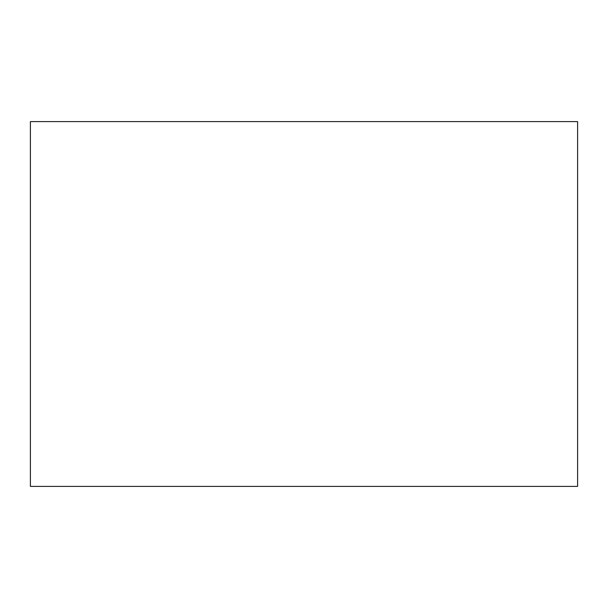 <?xml version="1.0" encoding="UTF-8"?>
<svg xmlns="http://www.w3.org/2000/svg" width="608" height="608" viewBox="0 0 608 608"><rect width="100%" height="100%" fill="white"/><g stroke="black" fill="none" stroke-linecap="round" stroke-linejoin="round"><path stroke-width="0.91" d="M577.6 486.4L577.6 121.6L30.4 121.6L30.4 486.4L577.6 486.4L30.4 486.4L30.4 121.6L577.6 121.6L577.6 486.4"/></g></svg>
